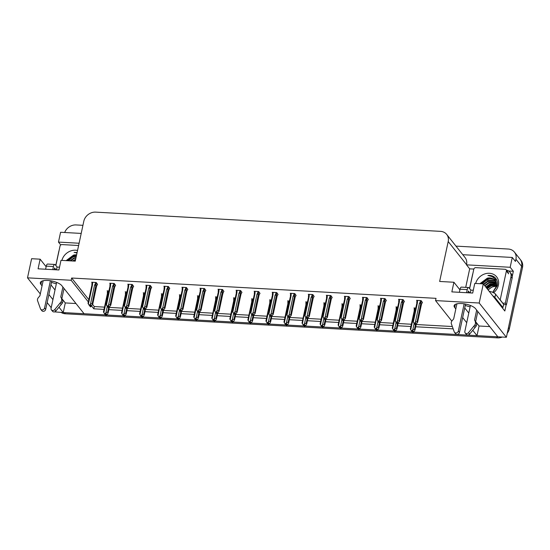 <?xml version="1.0" encoding="UTF-8"?>
<svg xmlns="http://www.w3.org/2000/svg" width="550" height="550" viewBox="0 0 550 550"><rect width="100%" height="100%" fill="white"/><g stroke="black" fill="none" stroke-linecap="round" stroke-linejoin="round"><path stroke-width="0.82" d="M56.347 283.718A11.254 4.042 12.1 0 1 51.494 282.315M465.272 305.387A11.254 4.042 -167.9 0 0 470.126 306.79M455.971 246.118L508.221 249.033A10.553 9.027 141.6 0 1 514.422 252.099L520.087 259.236A10.553 9.027 141.6 0 1 521.592 266.337L506.385 337.274L497.853 336.799L475.537 308.681A11.254 4.042 -167.9 0 0 463.691 303.751A11.254 4.042 -167.9 0 0 454.101 305.745A11.254 4.042 -167.9 0 0 454.685 307.519L455.812 308.949M75.983 303.531L65.285 302.933L63.222 312.565L54.512 311.871M475.867 321.977L479.064 326.006L489.761 326.604M479.064 326.006L477.001 335.637L413.566 332.097L496.616 336.731A10.553 9.027 141.6 0 0 497.791 336.724M411.936 331.451L412.28 332.014L395.512 331.093L412.294 332.028L412.83 332.468M394.247 331.024L377.465 330.082L394.247 331.024M375.842 329.436L376.186 330L359.418 329.079L376.193 330.014L376.729 330.454M358.146 329.01L341.364 328.075L358.146 329.01M340.093 327.999L323.317 327.064L340.093 327.999M322.046 326.996L305.264 326.061L322.046 326.996M303.641 325.414L303.985 325.978L287.217 325.057L303.992 325.992L304.535 326.425M285.594 324.404L285.938 324.968L269.17 324.046L285.945 324.981L286.481 325.421M267.898 323.978L251.116 323.043L267.898 323.978M249.494 322.389L249.837 322.96L233.069 322.032L249.844 322.967L250.381 323.407M231.44 321.386L231.784 321.949L215.016 321.028L231.798 321.963L232.334 322.403M213.393 320.382L213.737 320.946L196.969 320.024L213.744 320.959L214.287 321.393M195.697 319.949L178.915 319.014L195.697 319.949M177.292 318.368L177.636 318.931L160.868 318.01L177.65 318.945L178.186 319.385M159.246 317.357L159.589 317.928L142.821 316.999L159.596 317.934L160.132 318.374M141.549 316.931L124.767 315.996L141.549 316.931M123.496 315.927L106.721 314.992L123.496 315.927M502.246 337.047A10.553 9.027 141.6 0 1 497.516 337.872L65.367 313.775L64.46 312.634L105.449 314.916L84.074 313.727L61.758 285.615A11.254 4.042 -167.9 0 0 49.912 280.679A11.254 4.042 -167.9 0 0 40.329 282.673A11.254 4.042 -167.9 0 0 40.906 284.446L42.041 285.876M465.712 287.368L469.686 268.84L473.825 269.067M508.702 271.012L513.342 271.274L512.222 276.506M506.199 304.604L504.824 311.011L483.299 283.896L474.767 283.415L472.697 293.047L451.846 291.885L453.915 282.253L439.643 281.456L448.202 241.532A10.553 9.027 -38.4 0 0 446.696 234.424A10.553 9.027 -38.4 0 0 440.495 231.357L95.659 212.128A10.553 9.027 -38.4 0 0 83.82 221.21L75.261 261.14L60.988 260.343L58.926 269.974L38.074 268.812L40.136 259.181L31.604 258.706L27.5 277.839L40.308 293.968M81.201 233.42L60.576 232.272L58.472 242.089L79.097 243.238M58.472 242.089L60.761 244.977M469.686 268.84L466.51 264.846L510.173 267.279L513.342 271.274M466.51 264.846L466.551 264.653A10.553 9.027 -38.4 0 0 465.046 257.544L446.696 234.424M510.173 267.279L512.277 257.455L462.784 254.698M514.422 252.099A10.553 9.027 141.6 0 1 515.928 259.208L515.446 261.449L512.277 257.455M64.68 232.499A10.553 9.027 141.6 0 1 76.072 224.936L82.94 225.314M451.825 321.104L435.538 300.589L479.201 303.022L483.299 283.896M479.201 303.022L506.385 337.274M47.149 302.589L51.205 307.704M48.881 294.498L52.944 299.613M58.994 307.23L63.222 312.565M462.66 317.57L466.716 322.685M472.766 330.303L477.001 335.637M91.623 306.054L93.816 308.811L104.026 309.382M108.859 309.65L122.073 310.393M126.906 310.661L140.119 311.396M144.959 311.664L158.173 312.4M163.006 312.675L176.22 313.411M181.053 313.679L194.274 314.414M199.107 314.683L212.321 315.425M217.154 315.693L230.367 316.429M235.208 316.697L248.421 317.433M253.254 317.707L266.468 318.443M271.308 318.711L284.522 319.447M289.355 319.715L302.569 320.451M307.402 320.726L320.623 321.461M325.456 321.729L338.669 322.465M343.502 322.733L356.716 323.476M361.556 323.744L374.77 324.479M379.603 324.748L392.817 325.483M397.65 325.758L410.871 326.494M415.704 326.762L453.145 328.852M27.5 277.839L71.156 280.273L88.323 301.895M46.138 266.75L40.136 259.181M459.917 289.816L453.915 282.253M435.538 300.589L436.026 298.341L71.638 278.025L71.156 280.273M92.647 304.487L94.297 306.57L104.507 307.134M109.34 307.409L122.554 308.144M127.387 308.413L140.601 309.148M145.441 309.416L158.654 310.159M163.488 310.427L176.701 311.163M181.534 311.431L194.755 312.166M199.588 312.441L212.802 313.177M217.635 313.445L230.856 314.181M235.689 314.449L248.903 315.184M253.736 315.459L266.949 316.195M271.789 316.463L285.003 317.199M289.836 317.467L303.05 318.209M307.883 318.478L321.104 319.213M325.937 319.481L339.151 320.217M343.984 320.492L357.197 321.228M362.038 321.496L375.251 322.231M380.084 322.499L393.298 323.242M398.131 323.51L411.352 324.246M416.185 324.514L452.313 326.528M94.297 306.57L93.816 308.811M71.638 278.025L88.804 299.647M259.93 293.521L258.679 291.541L254.121 291.287L254.567 291.851M241.876 292.518L240.632 290.538L236.067 290.283L236.514 290.847M223.829 291.507L222.578 289.534L218.02 289.279L218.467 289.843M205.776 290.503L204.531 288.523L199.966 288.269L200.413 288.832M169.675 288.489L168.431 286.509L163.866 286.254L164.319 286.825M187.729 289.499L186.478 287.519L181.919 287.265L182.366 287.829M115.527 285.471L114.283 283.491L109.718 283.236L110.165 283.8M133.581 286.474L132.33 284.501L127.772 284.247L128.219 284.811M151.628 287.485L150.377 285.505L145.819 285.251L146.266 285.814M277.977 294.532L276.726 292.552L272.168 292.298L272.614 292.861M296.024 295.536L294.779 293.556L290.214 293.301L290.668 293.865M314.077 296.539L312.826 294.566L308.268 294.312L308.715 294.876M332.124 297.55L330.88 295.57L326.315 295.316L326.762 295.879M350.178 298.554L348.927 296.574L344.369 296.319L344.816 296.883M368.225 299.564L366.974 297.584L362.416 297.33L362.862 297.894M386.272 300.568L385.027 298.588L380.462 298.334L380.916 298.897M404.326 301.572L403.074 299.592L398.516 299.337L398.963 299.908M422.373 302.582L421.128 300.603L416.563 300.348L417.01 300.912M97.481 284.467L96.229 282.487L91.671 282.232L92.118 282.796M163.089 293.961L161.281 293.858L161.728 294.422M145.035 292.957L143.227 292.854L143.674 293.418M126.988 291.947L125.18 291.844L125.627 292.414M181.136 294.965L179.327 294.869L179.774 295.433M199.183 295.976L197.374 295.873L197.828 296.436M217.236 296.979L215.428 296.876L215.875 297.447M235.283 297.983L233.475 297.887L233.922 298.451M253.337 298.994L251.529 298.891L251.976 299.454M271.384 299.998L269.576 299.901L270.022 300.465M289.438 301.008L287.629 300.905L288.076 301.469M307.484 302.012L305.676 301.909L306.123 302.479M325.531 303.016L323.723 302.919L324.177 303.483M343.585 304.026L341.777 303.923L342.224 304.487M361.632 305.03L359.824 304.934L360.271 305.498M379.686 306.041L377.877 305.938L378.324 306.501M397.732 307.044L395.924 306.941L396.371 307.512M415.779 308.048L413.971 307.952L414.425 308.516M108.934 290.943L107.126 290.84L107.58 291.404M464.723 307.938L468.786 313.053M50.951 284.873L55.007 289.981M62.088 298.904L65.285 302.933M64.46 312.634A10.553 9.027 141.6 0 1 63.243 312.489M509.355 328.79L522.5 267.486A10.553 9.027 141.6 0 0 520.987 260.377L520.087 259.236A10.553 9.027 141.6 0 1 521.592 266.337L508.454 327.649L509.355 328.79A10.553 9.027 141.6 0 1 507.251 333.231M65.367 313.775A10.553 9.027 141.6 0 1 61.105 312.448M107.305 306.391L105.937 312.764L107.662 312.125L108.157 312.902L109.354 307.347L108.178 312.778L107.298 314.476L106.157 315.494L105.703 314.923L106.514 314.194L106.061 313.624L104.981 314.332L103.854 312.647L107.965 293.459L108.116 290.895M107.291 293.026L107.697 292.875L107.339 293.927A2.393 0.859 12.1 0 1 107.346 293.872A2.393 0.859 12.1 0 1 107.965 293.459M105.985 315.356L105.435 314.903L105.958 315.48M107.346 293.872L103.483 311.898L107.339 293.927M104.534 313.761L105.249 314.353M105.937 312.764L104.796 313.775M106.157 315.494L105.703 314.923M107.662 312.125L108.591 307.773L108.027 307.299L108.549 307.876M103.489 311.891L103.854 312.647M105.091 314.339L105.435 314.903M105.875 313.789L105.634 314.916M105.717 313.933L105.504 314.909M97.549 284.144L96.573 286.206L92.723 304.171L90.702 306.879L90.179 306.309L91.059 305.587L90.606 305.016L89.794 305.738L89.073 305.154L89.794 305.738M90.42 305.181L90.179 306.309M90.702 306.879L90.248 306.309M90.049 306.302L90.502 306.873L89.98 306.295L90.255 305.326M89.636 305.731L89.98 306.295M96.566 286.268A2.393 0.859 -167.9 0 1 96.546 286.323L96.573 286.206A2.393 0.859 -167.9 0 1 96.566 286.268L92.703 304.288L92.201 303.518L96.415 282.721M95.528 282.446L95.102 284.426L96.002 284.653M95.102 284.426L94.593 284.969A2.393 0.859 12.1 0 1 96.051 285.553M94.593 284.969L90.475 304.15L92.201 303.518M90.475 304.15L89.341 305.168M91.891 285.264L88.027 303.291L91.884 285.319A2.393 0.859 12.1 0 1 91.891 285.264A2.393 0.859 12.1 0 1 92.503 284.852L92.661 282.288M91.829 284.419L92.235 284.261L91.884 285.319M88.034 303.284L88.392 304.033L92.503 284.852M89.073 305.154L88.392 304.033M127.394 308.364L126.232 313.789L125.345 315.48L124.211 316.498L123.757 315.927L124.568 315.198L124.114 314.627L123.035 315.343L121.901 313.651L126.17 291.906M125.338 294.037L125.744 293.879L125.393 294.938A2.393 0.859 12.1 0 1 125.4 294.882A2.393 0.859 12.1 0 1 126.012 294.463M124.032 316.36L123.489 315.913L124.011 316.484M125.4 294.882L121.536 312.902L125.393 294.938M122.581 314.772L123.303 315.356M125.352 307.395L123.984 313.768L122.849 314.786M124.211 316.498L123.757 315.927M127.401 308.357L126.211 313.906L125.709 313.129L126.644 308.784M121.543 312.895L121.901 313.651M123.145 315.349L123.489 315.913M123.984 313.768L125.709 313.129M123.929 314.799L123.688 315.92M123.764 314.944L123.558 315.913M143.399 308.399L142.037 314.772L143.763 314.139L144.258 314.916L145.447 309.361L144.279 314.793L143.392 316.484L142.257 317.501L141.804 316.931L142.615 316.209L142.161 315.638L141.082 316.346L139.947 314.655L144.066 295.474L144.217 292.909M143.392 295.041L143.791 294.889L143.44 295.941A2.393 0.859 12.1 0 1 143.447 295.886A2.393 0.859 12.1 0 1 144.066 295.474M142.086 317.371L141.536 316.917L142.058 317.494M143.447 295.886L139.583 313.913L143.44 295.941M140.628 315.776L141.35 316.36M142.037 314.772L140.896 315.789M142.257 317.501L141.804 316.931M143.763 314.139L144.691 309.788M139.59 313.906L139.947 314.655M141.192 316.353L141.536 316.917M141.976 315.803L141.735 316.931M141.817 315.947L141.604 316.924M161.453 309.409L160.084 315.782L161.81 315.143L162.312 315.92L163.501 310.372L162.333 315.796L161.446 317.494L160.304 318.512L159.851 317.941L160.669 317.212L160.215 316.642L159.136 317.357L158.001 315.666L162.271 293.913M161.439 296.044L161.844 295.893L161.487 296.952A2.393 0.859 12.1 0 1 161.494 296.89A2.393 0.859 12.1 0 1 162.113 296.478M161.494 296.89L157.63 314.916L161.487 296.952M158.682 316.779L159.404 317.371M160.084 315.782L158.95 316.8M160.304 318.512L159.851 317.941M161.81 315.143L162.745 310.791L162.174 310.324L162.697 310.894M157.637 314.909L158.001 315.666M160.029 316.807L159.789 317.934M159.589 317.928L160.105 318.498M159.864 316.951L159.658 317.928M115.596 285.154L114.62 287.217L110.77 305.174L108.749 307.89L108.226 307.312L109.106 306.591L108.652 306.02L107.841 306.749L107.119 306.157L107.841 306.749M108.467 306.185L108.226 307.312M108.749 307.89L108.295 307.319M108.096 307.306L108.302 306.329M107.683 306.735L108.027 307.299M114.613 287.272A2.393 0.859 -167.9 0 1 114.599 287.327L114.62 287.217A2.393 0.859 -167.9 0 1 114.613 287.272L110.749 305.298L110.254 304.521L114.462 283.724M113.575 283.449L113.149 285.429L114.049 285.656M113.149 285.429L112.64 285.972A2.393 0.859 12.1 0 1 114.104 286.557M112.64 285.972L108.529 305.161L110.254 304.521M108.529 305.161L107.387 306.178M109.938 286.268L106.074 304.294L109.931 286.33A2.393 0.859 12.1 0 1 109.938 286.268A2.393 0.859 12.1 0 1 110.557 285.856L110.708 283.291M109.883 285.423L110.282 285.271L109.931 286.33M106.081 304.288L106.439 305.044L110.557 285.856M107.119 306.157L106.439 305.044M133.65 286.158L132.674 288.221L128.824 306.185L126.796 308.894L126.273 308.316L127.153 307.601L126.706 307.031L125.895 307.752L125.173 307.168L125.895 307.752M126.521 307.196L126.273 308.316M126.796 308.894L126.342 308.323M126.149 308.309L126.596 308.88L126.081 308.309L126.356 307.34M125.737 307.746L126.081 308.309M132.667 288.276A2.393 0.859 -167.9 0 1 132.646 288.331L132.674 288.221A2.393 0.859 -167.9 0 1 132.667 288.276L128.803 306.302L128.301 305.525L132.516 284.728M131.629 284.46L131.203 286.433L132.103 286.667M131.203 286.433L130.687 286.976A2.393 0.859 12.1 0 1 132.151 287.567M130.687 286.976L126.576 306.164L128.301 305.525M126.576 306.164L125.441 307.182M127.985 287.279L124.121 305.298L127.978 287.334A2.393 0.859 12.1 0 1 127.985 287.279A2.393 0.859 12.1 0 1 128.604 286.866L128.755 284.302M127.93 286.433L128.336 286.275L127.978 287.334M124.128 305.291L124.493 306.048L128.604 286.866M125.173 307.168L124.493 306.048M151.697 287.162L150.721 289.231L146.871 307.189L144.849 309.897L144.327 309.327L145.207 308.605L144.753 308.034L143.942 308.756L143.22 308.172L143.942 308.756M144.567 308.199L144.327 309.327M144.849 309.897L144.396 309.327M144.196 309.32L144.65 309.891L144.127 309.313L144.403 308.344M143.784 308.749L144.127 309.313M150.714 289.286A2.393 0.859 -167.9 0 1 150.7 289.341L150.721 289.231A2.393 0.859 -167.9 0 1 150.714 289.286L146.85 307.312L146.348 306.536L150.562 285.739M149.676 285.464L149.249 287.444L150.15 287.671M149.249 287.444L148.741 287.987A2.393 0.859 12.1 0 1 150.198 288.571M148.741 287.987L144.629 307.168L146.348 306.536M144.629 307.168L143.488 308.186M146.039 288.282L142.175 306.309L146.032 288.337A2.393 0.859 12.1 0 1 146.039 288.282A2.393 0.859 12.1 0 1 146.657 287.87L146.809 285.306M145.977 287.437L146.382 287.286L146.032 288.337M142.182 306.302L142.539 307.058L146.657 287.87M143.22 308.172L142.539 307.058M169.744 288.173L168.774 290.235L164.924 308.199L162.896 310.908L162.374 310.331L163.254 309.609L162.8 309.038L161.989 309.767L161.274 309.183L161.989 309.767M162.614 309.203L162.374 310.331M162.896 310.908L162.442 310.337M162.243 310.324L162.456 309.354M161.831 309.76L162.174 310.324M168.754 290.352L168.774 290.235A2.393 0.859 -167.9 0 1 168.767 290.29L164.904 308.316L164.402 307.539L168.616 286.743M167.722 286.474L167.303 288.447L168.197 288.674M167.303 288.447L166.787 288.991A2.393 0.859 12.1 0 1 168.252 289.582M166.787 288.991L162.676 308.179L164.402 307.539M162.676 308.179L161.535 309.196M164.086 289.286L160.222 307.312L164.079 289.348A2.393 0.859 12.1 0 1 164.086 289.286A2.393 0.859 12.1 0 1 164.704 288.874L164.856 286.309M164.031 288.447L164.436 288.289L164.079 289.348M160.229 307.306L160.593 308.062L164.704 288.874M161.274 309.183L160.593 308.062M470.408 305.47L464.846 331.416A2.248 1.918 141.6 0 0 468.511 332.654L474.918 324.864L476.046 326.294L475.001 327.601L469.645 334.084L468.511 332.654M473.303 290.249L470.848 290.111L470.25 292.909M506.426 270.167A7.033 6.016 141.6 0 1 509.96 272.154L511.087 273.577A7.033 6.016 -38.4 0 1 512.208 276.396A7.033 6.016 141.6 0 1 512.098 278.314L506.454 304.638A7.033 6.016 -38.4 0 0 506.165 304.604A7.033 6.016 141.6 0 0 503.525 304.872M509.96 272.154A7.033 6.016 141.6 0 1 510.964 276.891L505.319 303.208L506.454 304.638M472.835 273.694A7.033 6.016 141.6 0 0 472.519 274.746L469.569 288.496M502.831 303.332A7.033 6.016 141.6 0 1 505.319 303.208M502.067 307.539A7.033 2.53 12.1 0 1 502.947 307.56L503.635 304.349L495.591 294.216A7.033 2.53 -167.9 0 0 489.177 291.294M502.947 307.56L494.904 297.426A7.033 2.53 -167.9 0 0 492.848 295.928M470.848 290.111L469.033 287.829A3.52 1.313 -86.8 0 0 468.545 287.526A3.52 1.313 -86.8 0 0 467.218 289.609L466.551 292.703M469.817 292.889L468.346 291.032L467.974 292.786M468.545 287.526L461.374 287.121A3.52 1.313 93.2 0 0 460.047 289.211L459.381 292.304M456.913 303.82L453.688 318.883L452.127 320.698A3.52 3.011 141.6 0 0 451.275 323.551L454.231 331.856A2.248 1.918 141.6 0 0 458.329 331.052L464.166 303.82M465.554 304.067L459.463 332.475L458.329 331.052M454.493 332.331L455.627 333.761A2.248 1.918 -38.4 0 0 459.463 332.475M474.54 320.045L476.424 323.421L474.54 320.045L476.664 310.111M477.799 311.541L475.668 321.475M465.169 332.929L466.304 334.352A2.248 1.918 -38.4 0 0 469.645 334.084M476.424 323.421A3.52 3.011 141.6 0 1 476.046 326.294M475.289 321.991A3.52 3.011 141.6 0 1 474.918 324.864M473.873 326.178L475.001 327.601M56.636 282.397L51.074 308.344A2.248 1.918 141.6 0 0 54.732 309.581L61.139 301.792L62.274 303.222L61.229 304.528L55.866 311.011L54.732 309.581M59.524 267.176L57.069 267.039L56.471 269.837M59.056 250.621A7.033 6.016 141.6 0 0 58.74 251.673L55.797 265.423M57.069 267.039L55.261 264.756A3.52 1.313 -86.8 0 0 54.766 264.454A3.52 1.313 -86.8 0 0 53.439 266.537L52.779 269.631M56.038 269.816L54.574 267.967L54.196 269.713M54.766 264.454L47.602 264.055A3.52 1.313 93.2 0 0 46.269 266.138L45.609 269.232M43.141 280.748L39.909 295.811L38.349 297.632A3.52 3.011 141.6 0 0 37.496 300.479L40.453 308.784A2.248 1.918 141.6 0 0 44.557 307.979L50.394 280.748M51.776 280.995L45.691 309.403L44.557 307.979M40.714 309.258L41.848 310.688A2.248 1.918 -38.4 0 0 45.691 309.403M60.761 296.972L62.652 300.348L60.761 296.972L62.893 287.038M64.027 288.468L61.896 298.403M51.391 309.856L52.525 311.279A2.248 1.918 -38.4 0 0 55.866 311.011M62.652 300.348A3.52 3.011 141.6 0 1 62.274 303.222M61.518 298.918A3.52 3.011 141.6 0 1 61.139 301.792M60.094 303.105L61.229 304.528M475.688 283.47A12.313 10.533 141.6 0 1 489.617 273.295A12.313 10.533 141.6 0 1 498.403 285.154A12.313 10.533 141.6 0 1 493.584 292.738M492.807 292.38L497.221 285.849C497.908 282.514 497.138 279.73 494.918 277.496C492.986 275.866 490.634 275.186 487.871 275.461C493.027 276.038 495.873 278.829 496.402 283.834A8.793 7.521 -38.4 0 0 495.021 280.479A8.793 7.521 -38.4 0 0 487.328 278.156L480.095 283.553M492.697 292.332L496.334 286.474L496.402 283.834M495.605 281.353L494.979 280.844L486.64 280.149L482.144 283.827M495.488 281.153L494.691 280.486L486.358 279.792L481.649 283.8M495.99 282.184L487.774 281.579L483.808 284.536M495.901 281.971L487.493 281.222L483.526 284.178M496.272 283.106L488.909 283.002L484.942 285.959M496.21 282.865L488.627 282.645L484.66 285.608M496.437 284.116L490.043 284.433L486.076 287.389M496.402 283.855L489.761 284.075L485.794 287.031M496.471 285.251L491.178 285.856L487.211 288.819M496.478 284.955L490.889 285.498L486.922 288.461M488.256 290.132A8.793 7.521 141.6 0 1 496.382 286.199L492.023 286.928L488.056 289.884M496.616 286.825L496.313 282.7M495.11 280.596L493.845 279.414L487.328 278.156M469.638 288.585L473.804 269.17A1.76 1.506 141.6 0 1 475.777 267.651L505.099 269.287A1.76 1.506 141.6 0 1 506.385 270.985L500.191 299.874A1.76 1.506 141.6 0 1 500.163 299.977M500.191 299.874L502.459 302.727A1.76 1.506 141.6 0 1 502.432 302.83M495.248 283.807L490.971 284.749L486.523 287.952M496.678 279.936L494.636 278.788M490.717 278.101L486.441 279.043L480.858 283.759M496.038 283.993L491.109 284.928L486.668 288.131M496.726 280.046L494.773 278.967M491.507 278.286L486.578 279.221L481.106 283.772M495.392 277.984L494.409 277.159L487.871 275.461M76.292 256.321L72.868 257.077L68.365 260.755M76.367 255.963L72.586 256.719L67.87 260.728M75.955 257.909L74.002 258.507L70.551 260.879M76.044 257.489L73.714 258.149L69.974 260.844M75.556 259.765L73.171 261.023M75.659 259.277L72.463 260.982M76.581 254.973L73.556 255.083L66.323 260.48M76.601 254.897A8.793 7.521 -38.4 0 0 73.556 255.083M55.866 265.512L60.026 246.097A1.76 1.506 141.6 0 1 61.999 244.578L78.609 245.506M61.916 260.397A12.313 10.533 141.6 0 1 77.543 250.484M77.11 252.498L74.092 252.388L77.007 253M76.567 255.042L72.662 255.97L67.079 260.686M76.526 255.234L72.806 256.149L67.327 260.7M77.103 252.553L74.092 252.388M179.499 310.413L178.138 316.786L179.857 316.147L180.359 316.924L181.548 311.376L180.379 316.807L179.492 318.498L178.358 319.516L177.904 318.945L178.716 318.223L178.262 317.653L177.183 318.361L176.048 316.669L180.166 297.488L180.317 294.924M179.486 297.055L179.891 296.897L179.541 297.956A2.393 0.859 12.1 0 1 179.548 297.901A2.393 0.859 12.1 0 1 180.166 297.488M179.548 297.901L175.684 315.92L179.541 297.956M176.729 317.79L177.451 318.374M178.138 316.786L176.997 317.804M178.358 319.516L177.904 318.945M179.857 316.147L180.792 311.802M175.691 315.92L176.048 316.669M178.076 317.817L177.836 318.945M177.636 318.931L178.159 319.509M177.911 317.962L177.705 318.931M199.595 312.386L198.433 317.811L197.546 319.509L196.405 320.526L195.951 319.956L196.762 319.227L196.309 318.656L195.236 319.364L194.102 317.68L198.213 298.492L198.364 295.928M197.539 298.059L197.945 297.907L197.587 298.959A2.393 0.859 12.1 0 1 197.594 298.904A2.393 0.859 12.1 0 1 198.213 298.492M196.233 320.389L195.683 319.935L196.206 320.512M197.594 298.904L193.731 316.931L197.587 298.959M194.782 318.794L195.498 319.378M197.553 311.424L196.185 317.797L195.044 318.808M196.405 320.526L195.951 319.956M199.602 312.379L198.413 317.934L197.911 317.157L198.839 312.806M193.738 316.924L194.102 317.68M195.339 319.371L195.683 319.935M196.185 317.797L197.911 317.157M196.123 318.821L195.883 319.949M195.965 318.966L195.752 319.942M217.642 313.397L216.48 318.821L215.593 320.512L214.459 321.53L214.005 320.959L214.816 320.231L214.363 319.66L213.283 320.375L212.149 318.684L216.418 296.931M215.586 299.069L215.992 298.911L215.641 299.97A2.393 0.859 12.1 0 1 215.648 299.908A2.393 0.859 12.1 0 1 216.26 299.496M215.648 299.908L211.784 317.934L215.641 299.97M212.829 319.804L213.551 320.389M215.6 312.428L214.232 318.801L213.097 319.818M214.459 321.53L214.005 320.959M217.649 313.39L216.459 318.938L215.958 318.161L216.893 313.816M211.791 317.928L212.149 318.684M214.232 318.801L215.958 318.161M214.177 319.825L213.936 320.952M213.737 320.946L214.259 321.516M214.012 319.976L213.806 320.946M187.798 289.176L186.821 291.239L182.971 309.203L180.95 311.912L180.428 311.341L181.308 310.619L180.854 310.049L180.042 310.771L179.321 310.186L180.042 310.771M180.668 310.214L180.428 311.341M180.95 311.912L180.496 311.341M180.297 311.334L180.751 311.905L180.228 311.327L180.503 310.358M179.884 310.764L180.228 311.327M186.814 291.301A2.393 0.859 -167.9 0 1 186.801 291.356L186.821 291.239A2.393 0.859 -167.9 0 1 186.814 291.301L182.951 309.32L182.449 308.543L186.663 287.746M185.776 287.478L185.35 289.458L186.251 289.685M185.35 289.458L184.841 290.001A2.393 0.859 12.1 0 1 186.299 290.586M184.841 290.001L180.723 309.183L182.449 308.543M180.723 309.183L179.589 310.2M182.139 290.297L178.276 308.323L182.133 290.352A2.393 0.859 12.1 0 1 182.139 290.297A2.393 0.859 12.1 0 1 182.751 289.884L182.909 287.32M182.077 289.451L182.483 289.293L182.133 290.352M178.282 308.316L178.64 309.066L182.751 289.884M179.321 310.186L178.64 309.066M205.844 290.18L204.868 292.249L201.018 310.207L198.997 312.923L198.474 312.345L199.354 311.623L198.901 311.053L198.089 311.781L197.367 311.19L198.089 311.781M198.715 311.218L198.474 312.345M198.997 312.923L198.543 312.352M198.344 312.338L198.798 312.909L198.275 312.331L198.557 311.362M197.931 311.768L198.275 312.331M204.861 292.304A2.393 0.859 -167.9 0 1 204.847 292.359L204.868 292.249A2.393 0.859 -167.9 0 1 204.861 292.304L200.998 310.331L200.502 309.554L204.717 288.757M203.823 288.482L203.404 290.462L204.298 290.689M203.404 290.462L202.888 291.005A2.393 0.859 12.1 0 1 204.353 291.589M202.888 291.005L198.777 310.193L200.502 309.554M198.777 310.193L197.636 311.211M200.186 291.301L196.322 309.327L200.179 291.363A2.393 0.859 12.1 0 1 200.186 291.301A2.393 0.859 12.1 0 1 200.805 290.888L200.956 288.324M200.131 290.455L200.537 290.304L200.179 291.363M196.329 309.32L196.687 310.076L200.805 290.888M197.367 311.19L196.687 310.076M223.898 291.191L222.922 293.253L219.072 311.218L217.044 313.926L216.528 313.349L217.408 312.634L216.954 312.056L216.143 312.785L215.421 312.201L216.143 312.785M216.769 312.228L216.528 313.349M217.044 313.926L216.597 313.356M216.397 313.342L216.851 313.913L216.329 313.342L216.604 312.373M215.985 312.778L216.329 313.342M223.245 292.861L222.922 293.253A2.393 0.859 -167.9 0 1 222.915 293.308L219.051 311.334L218.549 310.558L222.764 289.761M223.245 292.854L222.901 293.37A2.393 0.859 -167.9 0 0 222.915 293.308M221.877 289.493L221.451 291.466L222.351 291.699M221.451 291.466L220.935 292.009A2.393 0.859 12.1 0 1 222.399 292.6M220.935 292.009L216.824 311.197L218.549 310.558M216.824 311.197L215.689 312.214M218.24 292.311L214.369 310.331L218.233 292.366A2.393 0.859 12.1 0 1 218.24 292.311A2.393 0.859 12.1 0 1 218.852 291.892L219.01 289.334M218.178 291.466L218.584 291.308L218.233 292.366M214.376 310.324L214.741 311.08L218.852 291.892M215.421 312.201L214.741 311.08M233.654 313.431L232.286 319.804L234.011 319.172L234.506 319.942L235.696 314.394L234.527 319.825L233.647 321.516L232.506 322.534L232.052 321.963L232.863 321.241L232.409 320.671L231.33 321.379L230.202 319.688L234.314 300.506L234.465 297.942M233.64 300.073L234.046 299.915L233.688 300.974A2.393 0.859 12.1 0 1 233.695 300.919A2.393 0.859 12.1 0 1 234.314 300.506M233.695 300.919L229.831 318.945L233.688 300.974M230.876 320.808L231.598 321.393M232.286 319.804L231.144 320.822M232.506 322.534L232.052 321.963M234.011 319.172L234.939 314.82M229.838 318.938L230.202 319.688M232.224 320.836L231.983 321.963M231.784 321.949L232.306 322.527M232.066 320.98L231.853 321.956M251.701 314.442L250.333 320.815L252.058 320.176L252.56 320.952L253.749 315.404L252.581 320.829L251.694 322.527L250.553 323.544L250.106 322.974L250.917 322.245L250.463 321.674L249.384 322.382L248.249 320.698L252.519 298.946M251.687 301.077L252.093 300.926L251.742 301.984A2.393 0.859 12.1 0 1 251.749 301.923A2.393 0.859 12.1 0 1 252.361 301.51M251.749 301.923L247.878 319.949L251.742 301.984M248.93 321.812L249.652 322.403M250.333 320.815L249.198 321.832M250.553 323.544L250.106 322.974M252.058 320.176L252.993 315.824M247.885 319.942L248.249 320.698M250.278 321.839L250.037 322.967M249.837 322.96L250.36 323.531M250.113 321.984L249.906 322.96M269.748 315.446L268.386 321.819L270.105 321.179L270.607 321.956L271.796 316.408L270.627 321.839L269.741 323.531L268.606 324.548L268.153 323.978L268.964 323.256L268.51 322.685L267.431 323.393L266.296 321.702L270.414 302.521L270.566 299.956M269.734 302.087L270.139 301.929L269.789 302.988A2.393 0.859 12.1 0 1 269.796 302.933A2.393 0.859 12.1 0 1 270.414 302.521M268.434 324.418L267.884 323.964L268.407 324.534M269.796 302.933L265.932 320.952L269.789 302.988M266.977 322.822L267.699 323.407M268.386 321.819L267.245 322.836M268.606 324.548L268.153 323.978M270.105 321.179L271.04 316.834M265.939 320.952L266.296 321.702M267.541 323.4L267.884 323.964M268.324 322.85L268.084 323.978M268.159 322.994L267.953 323.964M287.801 316.449L286.433 322.822L288.159 322.19L288.661 322.967L289.85 317.412L288.681 322.843L287.794 324.541L286.653 325.552L286.199 324.981L287.011 324.259L286.564 323.689L285.484 324.397L284.35 322.712L288.461 303.524L288.613 300.96M287.788 303.091L288.193 302.94L287.836 303.992A2.393 0.859 12.1 0 1 287.843 303.937A2.393 0.859 12.1 0 1 288.461 303.524M287.843 303.937L283.979 321.963L287.836 303.992M285.031 323.826L285.746 324.411M286.433 322.822L285.299 323.84M286.653 325.552L286.199 324.981M288.159 322.19L289.094 317.838M283.986 321.956L284.35 322.712M286.378 323.854L286.131 324.981M285.938 324.968L286.454 325.545M286.213 323.998L286 324.974M305.848 317.46L304.48 323.833L306.206 323.194L306.707 323.971L307.897 318.423L306.728 323.854L305.841 325.545L304.707 326.562L304.253 325.992L305.064 325.263L304.611 324.692L303.531 325.407L302.397 323.716L306.666 301.964M305.834 304.102L306.24 303.944L305.889 305.002A2.393 0.859 12.1 0 1 305.896 304.941A2.393 0.859 12.1 0 1 306.508 304.528M305.896 304.941L302.032 322.967L305.889 305.002M303.077 324.837L303.799 325.421M304.48 323.833L303.346 324.851M304.707 326.562L304.253 325.992M306.206 323.194L307.141 318.849M302.039 322.96L302.397 323.716M304.425 324.857L304.184 325.985M303.985 325.978L304.507 326.549M304.26 325.009L304.054 325.978M241.945 292.194L240.969 294.264L237.119 312.221L235.097 314.93L234.575 314.359L235.455 313.637L235.001 313.067L234.19 313.789L233.468 313.204L234.19 313.789M234.816 313.232L234.575 314.359M235.097 314.93L234.644 314.359M234.444 314.353L234.898 314.923L234.376 314.346L234.651 313.376M234.032 313.782L234.376 314.346M240.962 294.319A2.393 0.859 -167.9 0 1 240.948 294.374L240.969 294.264A2.393 0.859 -167.9 0 1 240.962 294.319L237.098 312.345L236.596 311.568L240.811 290.771M239.924 290.496L239.498 292.476L240.398 292.703M239.498 292.476L238.989 293.019A2.393 0.859 12.1 0 1 240.453 293.604M238.989 293.019L234.877 312.201L236.596 311.568M234.877 312.201L233.736 313.218M236.287 293.315L232.423 311.341L236.28 293.37A2.393 0.859 12.1 0 1 236.287 293.315A2.393 0.859 12.1 0 1 236.906 292.903L237.057 290.338M236.225 292.469L236.631 292.318L236.28 293.37M232.43 311.334L232.788 312.091L236.906 292.903M233.468 313.204L232.788 312.091M259.999 293.205L259.022 295.268L255.173 313.225L253.144 315.941L252.622 315.363L253.502 314.641L253.048 314.071L252.237 314.799L251.522 314.215L252.237 314.799M252.869 314.236L252.622 315.363M253.144 315.941L252.691 315.37M252.491 315.356L252.945 315.927L252.423 315.356L252.704 314.387M252.086 314.786L252.423 315.356M259.002 295.384L259.022 295.268A2.393 0.859 -167.9 0 1 259.016 295.322L255.152 313.349L254.65 312.572L258.864 291.775M257.971 291.507L257.551 293.48L258.445 293.707M257.551 293.48L257.036 294.023A2.393 0.859 12.1 0 1 258.5 294.607M257.036 294.023L252.924 313.211L254.65 312.572M252.924 313.211L251.79 314.229M254.334 294.319L250.47 312.345L254.327 294.381A2.393 0.859 12.1 0 1 254.334 294.319A2.393 0.859 12.1 0 1 254.952 293.906L255.104 291.342M254.279 293.48L254.684 293.322L254.327 294.381M250.477 312.338L250.841 313.094L254.952 293.906M251.522 314.215L250.841 313.094M278.046 294.209L277.069 296.271L273.219 314.236L271.198 316.944L270.676 316.374L271.556 315.652L271.102 315.081L270.291 315.803L269.569 315.219L270.291 315.803M270.916 315.246L270.676 316.374M271.198 316.944L270.744 316.374M270.545 316.367L270.999 316.938L270.476 316.36L270.751 315.391M270.132 315.796L270.476 316.36M277.062 296.333A2.393 0.859 -167.9 0 1 277.049 296.388L277.069 296.271A2.393 0.859 -167.9 0 1 277.062 296.333L273.199 314.353L272.697 313.576L276.911 292.779M276.024 292.511L275.598 294.491L276.499 294.718M275.598 294.491L275.089 295.034A2.393 0.859 12.1 0 1 276.547 295.618M275.089 295.034L270.971 314.215L272.697 313.576M270.971 314.215L269.837 315.232M272.387 295.329L268.524 313.356L272.381 295.384A2.393 0.859 12.1 0 1 272.387 295.329A2.393 0.859 12.1 0 1 272.999 294.917L273.157 292.353M272.326 294.484L272.731 294.326L272.381 295.384M268.531 313.349L268.888 314.098L272.999 294.917M269.569 315.219L268.888 314.098M296.093 295.212L295.123 297.282L291.266 315.239L289.245 317.955L288.722 317.377L289.603 316.656L289.149 316.085L288.337 316.814L287.623 316.222L288.337 316.814M288.963 316.25L288.722 317.377M289.245 317.955L288.791 317.384M288.592 317.371L289.046 317.941L288.523 317.364L288.805 316.394M288.179 316.8L288.523 317.364M295.103 297.399L295.123 297.282A2.393 0.859 -167.9 0 1 295.116 297.337L291.246 315.363L290.751 314.586L294.965 293.789M294.071 293.514L293.652 295.494L294.546 295.721M293.652 295.494L293.136 296.038A2.393 0.859 12.1 0 1 294.601 296.622M293.136 296.038L289.025 315.226L290.751 314.586M289.025 315.226L287.884 316.243M290.434 296.333L286.571 314.359L290.428 296.388A2.393 0.859 12.1 0 1 290.434 296.333A2.393 0.859 12.1 0 1 291.053 295.921L291.204 293.356M290.379 295.488L290.785 295.336L290.428 296.388M286.577 314.353L286.942 315.109L291.053 295.921M287.623 316.222L286.942 315.109M314.146 296.223L313.17 298.286L309.32 316.25L307.299 318.959L306.776 318.381L307.656 317.659L307.202 317.089L306.391 317.817L305.669 317.233L306.391 317.817M307.017 317.261L306.776 318.381M307.299 318.959L306.845 318.388M306.646 318.374L307.099 318.945L306.577 318.374L306.852 317.405M306.233 317.811L306.577 318.374M313.163 298.341A2.393 0.859 -167.9 0 1 313.143 298.396L313.17 298.286A2.393 0.859 -167.9 0 1 313.163 298.341L309.299 316.367L308.798 315.59L313.012 294.793M312.125 294.525L311.699 296.498L312.599 296.725M311.699 296.498L311.19 297.041A2.393 0.859 12.1 0 1 312.647 297.632M311.19 297.041L307.072 316.229L308.798 315.59M307.072 316.229L305.938 317.247M308.488 297.344L304.624 315.363L308.481 297.399A2.393 0.859 12.1 0 1 308.488 297.344A2.393 0.859 12.1 0 1 309.1 296.924L309.258 294.367M308.426 296.498L308.832 296.34L308.481 297.399M304.631 315.356L304.989 316.113L309.1 296.924M305.669 317.233L304.989 316.113M325.944 319.433L324.775 324.857L323.895 326.549L322.754 327.566L322.3 326.996L323.111 326.274L322.657 325.703L321.578 326.411L320.451 324.72L324.562 305.539L324.713 302.974M323.888 305.106L324.294 304.947L323.936 306.006A2.393 0.859 12.1 0 1 323.943 305.951A2.393 0.859 12.1 0 1 324.562 305.539M322.582 327.436L322.032 326.982L322.554 327.559M323.943 305.951L320.079 323.978L323.936 306.006M321.131 325.841L321.846 326.425M323.902 318.464L322.534 324.837L321.393 325.854M322.754 327.566L322.3 326.996M325.951 319.426L324.754 324.974L324.259 324.204L325.188 319.853M320.086 323.971L320.451 324.72M321.688 326.418L322.032 326.982M322.534 324.837L324.259 324.204M322.472 325.868L322.231 326.996M322.314 326.012L322.101 326.989M341.949 319.474L340.581 325.847L342.306 325.208L342.808 325.985L343.998 320.43L342.829 325.861L341.942 327.559L340.808 328.577L340.354 328.006L341.165 327.278L340.711 326.707L339.632 327.415L338.498 325.731L342.767 303.978M341.935 306.109L342.341 305.958L341.99 307.017A2.393 0.859 12.1 0 1 341.997 306.955A2.393 0.859 12.1 0 1 342.609 306.543M340.629 328.439L340.086 327.986L340.608 328.563M341.997 306.955L338.133 324.981L341.99 307.017M339.178 326.844L339.9 327.436M340.581 325.847L339.446 326.865M340.808 328.577L340.354 328.006M342.306 325.208L343.241 320.856M338.14 324.974L338.498 325.731M339.742 327.422L340.086 327.986M340.526 326.872L340.285 327.999M340.361 327.016L340.154 327.993M359.996 320.478L358.634 326.851L360.36 326.212L360.855 326.989L362.044 321.441L360.876 326.872L359.989 328.563L358.854 329.581L358.401 329.01L359.212 328.288L358.758 327.718L357.679 328.426L356.544 326.734L360.663 307.553L360.814 304.989M359.989 307.12L360.388 306.962L360.037 308.021A2.393 0.859 12.1 0 1 360.044 307.966A2.393 0.859 12.1 0 1 360.663 307.553M358.683 329.443L358.132 328.996L358.655 329.567M360.044 307.966L356.18 325.985L360.037 308.021M357.225 327.855L357.947 328.439M358.634 326.851L357.493 327.869M358.854 329.581L358.401 329.01M360.36 326.212L361.288 321.867L360.724 321.393L361.247 321.97M356.187 325.978L356.544 326.734M357.789 328.433L358.132 328.996M358.572 327.882L358.332 329.003M358.408 328.027L358.201 328.996M378.049 321.482L376.681 327.855L378.407 327.222L378.909 327.999L380.098 322.444L378.929 327.876L378.043 329.574L376.901 330.584L376.447 330.014L377.266 329.292L376.812 328.721L375.732 329.429L374.598 327.745L378.868 305.993M378.036 308.124L378.441 307.972L378.084 309.024A2.393 0.859 12.1 0 1 378.091 308.969A2.393 0.859 12.1 0 1 378.709 308.557M378.091 308.969L374.227 326.996L378.084 309.024M375.279 328.859L376.001 329.443M376.681 327.855L375.547 328.873M376.901 330.584L376.447 330.014M378.407 327.222L379.342 322.871M374.234 326.989L374.598 327.745M376.626 328.886L376.386 330.014M376.186 330L376.702 330.577M376.461 329.031L376.255 330.007M396.096 322.493L394.735 328.866L396.454 328.226L396.956 329.003L398.145 323.455L396.976 328.879L396.089 330.577L394.955 331.595L394.501 331.024L395.312 330.296L394.859 329.725L393.779 330.44L392.645 328.749L396.763 309.561L396.914 306.996M396.082 309.134L396.488 308.976L396.138 310.035A2.393 0.859 12.1 0 1 396.144 309.973A2.393 0.859 12.1 0 1 396.763 309.561M394.783 331.457L394.233 331.011L394.756 331.581M396.144 309.973L392.281 327.999L396.138 310.035M393.326 329.869L394.047 330.454M394.735 328.866L393.594 329.883M394.955 331.595L394.501 331.024M396.454 328.226L397.389 323.874M392.288 327.993L392.645 328.749M393.889 330.44L394.233 331.011M394.673 329.89L394.433 331.018M394.508 330.041L394.302 331.011M416.192 324.466L415.03 329.89L414.143 331.581L413.002 332.599L412.548 332.028L413.359 331.306L412.906 330.736L411.833 331.444L410.699 329.752L414.81 310.571L414.961 308.007M414.136 310.138L414.542 309.98L414.184 311.039A2.393 0.859 12.1 0 1 414.191 310.984A2.393 0.859 12.1 0 1 414.81 310.571M414.191 310.984L410.328 329.01L414.184 311.039M411.379 330.873L412.094 331.457M414.15 323.496L412.782 329.869L411.641 330.887M413.002 332.599L412.548 332.028M416.199 324.459L415.009 330.007L414.507 329.23L415.436 324.885L414.872 324.411L415.394 324.988M410.334 329.003L410.699 329.752M412.782 329.869L414.507 329.23M412.72 330.901L412.479 332.028M412.28 332.014L412.803 332.592M412.562 331.045L412.349 332.021M332.193 297.227L331.217 299.289L327.367 317.254L325.346 319.962L324.823 319.392L325.703 318.67L325.249 318.099L324.438 318.821L323.716 318.237L324.438 318.821M325.064 318.264L324.823 319.392M325.346 319.962L324.892 319.392M324.692 319.385L325.146 319.956L324.624 319.378L324.899 318.409M324.28 318.814L324.624 319.378M331.21 299.351A2.393 0.859 -167.9 0 1 331.196 299.406L331.217 299.289A2.393 0.859 -167.9 0 1 331.21 299.351L327.346 317.377L326.851 316.601L331.059 295.804M330.172 295.529L329.746 297.509L330.646 297.736M329.746 297.509L329.237 298.052A2.393 0.859 12.1 0 1 330.701 298.636M329.237 298.052L325.126 317.233L326.851 316.601M325.126 317.233L323.984 318.251M326.535 298.347L322.671 316.374L326.528 298.403A2.393 0.859 12.1 0 1 326.535 298.347A2.393 0.859 12.1 0 1 327.154 297.935L327.305 295.371M326.48 297.502L326.879 297.351L326.528 298.403M322.678 316.367L323.036 317.116L327.154 297.935M323.716 318.237L323.036 317.116M350.247 298.238L349.271 300.3L345.421 318.257L343.393 320.973L342.87 320.396L343.75 319.674L343.303 319.103L342.492 319.832L341.77 319.248L342.492 319.832M343.118 319.268L342.87 320.396M343.393 320.973L342.939 320.403M342.746 320.389L343.193 320.959L342.678 320.389L342.952 319.419M342.334 319.818L342.678 320.389M349.264 300.355A2.393 0.859 -167.9 0 1 349.243 300.41L349.271 300.3A2.393 0.859 -167.9 0 1 349.264 300.355L345.4 318.381L344.898 317.604L349.113 296.808M348.226 296.539L347.799 298.512L348.7 298.739M347.799 298.512L347.284 299.056A2.393 0.859 12.1 0 1 348.748 299.64M347.284 299.056L343.173 318.244L344.898 317.604M343.173 318.244L342.038 319.261M344.582 299.351L340.718 317.377L344.575 299.413A2.393 0.859 12.1 0 1 344.582 299.351A2.393 0.859 12.1 0 1 345.201 298.939L345.352 296.374M344.527 298.506L344.933 298.354L344.575 299.413M340.725 317.371L341.089 318.127L345.201 298.939M341.77 319.248L341.089 318.127M368.294 299.241L367.317 301.304L363.467 319.268L361.446 321.977L360.924 321.406L361.804 320.684L361.35 320.114L360.539 320.836L359.817 320.251L360.539 320.836M361.164 320.279L360.924 321.406M361.446 321.977L360.993 321.406M360.793 321.399L360.999 320.423M360.381 320.829L360.724 321.393M367.311 301.366A2.393 0.859 -167.9 0 1 367.297 301.421L367.317 301.304A2.393 0.859 -167.9 0 1 367.311 301.366L363.447 319.385L362.945 318.608L367.159 297.811M366.272 297.543L365.846 299.523L366.747 299.75M365.846 299.523L365.337 300.066A2.393 0.859 12.1 0 1 366.795 300.651M365.337 300.066L361.226 319.248L362.945 318.608M361.226 319.248L360.085 320.265M362.636 300.362L358.772 318.381L362.629 300.417A2.393 0.859 12.1 0 1 362.636 300.362A2.393 0.859 12.1 0 1 363.254 299.949L363.406 297.385M362.574 299.516L362.979 299.358L362.629 300.417M358.779 318.381L359.136 319.131L363.254 299.949M359.817 320.251L359.136 319.131M386.341 300.245L385.371 302.314L381.521 320.272L379.493 322.988L378.971 322.41L379.851 321.688L379.397 321.118L378.586 321.839L377.871 321.255L378.586 321.839M379.211 321.282L378.971 322.41M379.493 322.988L379.039 322.417M378.84 322.403L379.294 322.974L378.771 322.396L379.053 321.427M378.428 321.832L378.771 322.396M385.364 302.369A2.393 0.859 -167.9 0 1 385.344 302.424L385.371 302.314A2.393 0.859 -167.9 0 1 385.364 302.369L381.501 320.396L380.999 319.619L385.213 298.822M384.319 298.547L383.9 300.527L384.794 300.754M383.9 300.527L383.384 301.07A2.393 0.859 12.1 0 1 384.849 301.654M383.384 301.07L379.273 320.258L380.999 319.619M379.273 320.258L378.132 321.269M380.683 301.366L376.819 319.392L380.676 301.421A2.393 0.859 12.1 0 1 380.683 301.366A2.393 0.859 12.1 0 1 381.301 300.953L381.453 298.389M380.627 300.52L381.033 300.369L380.676 301.421M376.826 319.385L377.19 320.141L381.301 300.953M377.871 321.255L377.19 320.141M404.394 301.256L403.418 303.318L399.568 321.282L397.547 323.991L397.024 323.414L397.904 322.692L397.451 322.121L396.639 322.85L395.918 322.266L396.639 322.85M397.265 322.286L397.024 323.414M397.547 323.991L397.093 323.421M396.894 323.407L397.348 323.978L396.825 323.407L397.1 322.438M396.481 322.843L396.825 323.407M403.411 303.373A2.393 0.859 -167.9 0 1 403.397 303.428L403.418 303.318A2.393 0.859 -167.9 0 1 403.411 303.373L399.547 321.399L399.046 320.623L403.26 299.826M402.373 299.558L401.947 301.531L402.848 301.757M401.947 301.531L401.438 302.074A2.393 0.859 12.1 0 1 402.896 302.665M401.438 302.074L397.32 321.262L399.046 320.623M397.32 321.262L396.186 322.279M398.736 302.369L394.873 320.396L398.729 302.431A2.393 0.859 12.1 0 1 398.736 302.369A2.393 0.859 12.1 0 1 399.348 301.957L399.506 299.393M398.674 301.531L399.08 301.373L398.729 302.431M394.879 320.389L395.237 321.145L399.348 301.957M395.918 322.266L395.237 321.145M422.441 302.259L421.465 304.322L417.615 322.286L415.594 324.995L415.071 324.424L415.951 323.702L415.498 323.132L414.686 323.854L413.964 323.269L414.686 323.854M415.312 323.297L415.071 324.424M415.594 324.995L415.14 324.424M414.941 324.418L415.154 323.441M414.528 323.847L414.872 324.411M421.458 304.384A2.393 0.859 -167.9 0 1 421.444 304.439L421.465 304.322A2.393 0.859 -167.9 0 1 421.458 304.384L417.594 322.41L417.099 321.633L421.307 300.836M420.42 300.561L420.001 302.541L420.894 302.768M420.001 302.541L419.485 303.084A2.393 0.859 12.1 0 1 420.949 303.669M419.485 303.084L415.374 322.266L417.099 321.633M415.374 322.266L414.232 323.283M416.783 303.38L412.919 321.406L416.776 303.435A2.393 0.859 12.1 0 1 416.783 303.38A2.393 0.859 12.1 0 1 417.402 302.968L417.553 300.403M416.728 302.534L417.127 302.376L416.776 303.435M412.926 321.399L413.284 322.149L417.402 302.968M413.964 323.269L413.284 322.149M455.359 304.356L454.685 307.519M515.928 259.208L522.5 267.486M448.202 241.532L466.551 264.653M41.587 281.284L40.906 284.446M497.516 337.872L496.616 336.731M510.964 276.891L512.098 278.314M494.904 297.426L495.591 294.216M460.047 289.211L467.218 289.609M46.269 266.138L53.439 266.537M506.385 270.985L508.654 273.838M107.312 292.641L107.69 290.874M91.857 284.027L92.235 282.26M125.366 293.645L125.744 291.878M143.412 294.649L143.791 292.882M161.459 295.659L161.838 293.893M109.904 285.038L110.282 283.271M127.951 286.041L128.329 284.274M146.004 287.052L146.382 285.285M164.051 288.056L164.429 286.289M494.189 283.683L492.834 284.13M506.131 269.803L508.399 272.656M179.513 296.663L179.891 294.896M197.56 297.674L197.938 295.907M215.614 298.678L215.992 296.911M182.105 289.059L182.483 287.293M200.152 290.07L200.53 288.303M218.199 291.074L218.584 289.307M233.661 299.681L234.039 297.914M251.708 300.692L252.093 298.925M269.761 301.696L270.139 299.929M287.808 302.706L288.186 300.939M305.862 303.71L306.24 301.943M236.252 292.077L236.631 290.317M254.299 293.088L254.678 291.321M272.353 294.092L272.731 292.325M290.4 295.103L290.778 293.336M308.454 296.106L308.832 294.339M323.909 304.714L324.287 302.947M341.962 305.724L342.341 303.957M360.009 306.728L360.388 304.961M378.056 307.732L378.434 305.972M396.11 308.743L396.488 306.976M414.157 309.746L414.535 307.979M326.501 297.11L326.879 295.343M344.548 298.121L344.926 296.354M362.601 299.124L362.979 297.357M380.648 300.135L381.026 298.368M398.702 301.139L399.08 299.372M416.749 302.143L417.127 300.376"/></g></svg>
